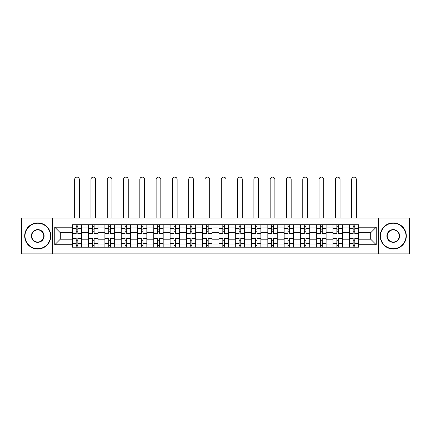 <?xml version="1.0" encoding="UTF-8"?>
<svg xmlns="http://www.w3.org/2000/svg" width="431" height="431" viewBox="0 0 431 431"><rect width="100%" height="100%" fill="white"/><g stroke="black" fill="none" stroke-linecap="round" stroke-linejoin="round"><path stroke-width="0.65" d="M378.326 253.881L409.45 253.881L409.45 218.059L21.55 218.059L21.55 253.881L378.326 253.881L378.326 218.059M88.603 247.2L88.603 227.929L81.707 227.929L81.707 247.2M81.707 227.929L81.707 224.745M88.603 227.929L88.603 224.745M98.004 224.745L98.004 247.2M104.895 247.2L104.895 224.745M114.296 224.745L114.296 247.2M121.186 247.2L121.186 224.745M130.588 224.745L130.588 247.2M137.484 247.2L137.484 224.745M146.879 224.745L146.879 247.2M153.775 247.2L153.775 224.745M163.177 224.745L163.177 247.2M170.067 247.2L170.067 224.745M179.468 224.745L179.468 247.2M186.359 247.2L186.359 224.745M195.76 224.745L195.76 247.2M202.656 247.2L202.656 224.745M212.052 224.745L212.052 247.2M218.948 247.2L218.948 224.745M228.344 224.745L228.344 247.2M235.24 247.2L235.24 224.745M244.641 224.745L244.641 247.2M251.532 247.2L251.532 224.745M260.933 224.745L260.933 247.2M267.823 247.2L267.823 224.745M277.225 224.745L277.225 247.2M284.121 247.2L284.121 224.745M293.516 224.745L293.516 247.2M300.412 247.2L300.412 224.745M309.814 224.745L309.814 247.2M316.704 247.2L316.704 224.745M326.105 224.745L326.105 247.2M332.996 247.2L332.996 224.745M342.397 224.745L342.397 247.2M349.293 247.2L349.293 224.745M349.293 239.21L342.397 239.21M332.996 239.21L326.105 239.21M316.704 239.21L309.814 239.21M300.412 239.21L293.516 239.21M284.121 239.21L277.225 239.21M267.823 239.21L260.933 239.21M251.532 239.21L244.641 239.21M235.24 239.21L228.344 239.21M218.948 239.21L212.052 239.21M202.656 239.21L195.76 239.21M186.359 239.21L179.468 239.21M170.067 239.21L163.177 239.21M153.775 239.21L146.879 239.21M137.484 239.21L130.588 239.21M121.186 239.21L114.296 239.21M104.895 239.21L98.004 239.21M88.603 239.21L81.707 239.21M349.293 232.735L342.397 232.735M332.996 232.735L326.105 232.735M316.704 232.735L309.814 232.735M300.412 232.735L293.516 232.735M284.121 232.735L277.225 232.735M267.823 232.735L260.933 232.735M251.532 232.735L244.641 232.735M235.24 232.735L228.344 232.735M218.948 232.735L212.052 232.735M202.656 232.735L195.76 232.735M186.359 232.735L179.468 232.735M170.067 232.735L163.177 232.735M153.775 232.735L146.879 232.735M137.484 232.735L130.588 232.735M121.186 232.735L114.296 232.735M104.895 232.735L98.004 232.735M88.603 232.735L81.707 232.735M60.297 239.21L72.311 239.21L72.311 232.735L60.297 232.735L60.297 239.21L54.764 244.743L54.764 227.196L72.311 227.196L72.311 232.735M358.689 232.735L358.689 239.21L370.703 239.21L370.703 232.735L358.689 232.735L358.689 224.745L72.311 224.745L72.311 227.196M358.689 227.196L376.236 227.196L376.236 244.743L358.689 244.743L358.689 239.21M72.311 239.21L72.311 247.2L358.689 247.2L358.689 244.743M72.311 244.743L54.764 244.743M52.674 253.881L52.674 218.059M77.844 245.632L76.174 245.632M76.174 226.307L77.844 226.307M94.136 245.632L92.466 245.632M92.466 226.307L94.136 226.307M110.433 245.632L108.757 245.632M108.757 226.307L110.433 226.307M126.725 245.632L125.055 245.632M125.055 226.307L126.725 226.307M143.017 245.632L141.346 245.632M141.346 226.307L143.017 226.307M159.308 245.632L157.638 245.632M157.638 226.307L159.308 226.307M175.606 245.632L173.93 245.632M173.93 226.307L175.606 226.307M191.897 245.632L190.227 245.632M190.227 226.307L191.897 226.307M208.189 245.632L206.519 245.632M206.519 226.307L208.189 226.307M224.481 245.632L222.811 245.632M222.811 226.307L224.481 226.307M240.773 245.632L239.103 245.632M239.103 226.307L240.773 226.307M257.07 245.632L255.394 245.632M255.394 226.307L257.07 226.307M273.362 245.632L271.692 245.632M271.692 226.307L273.362 226.307M289.654 245.632L287.983 245.632M287.983 226.307L289.654 226.307M305.945 245.632L304.275 245.632M304.275 226.307L305.945 226.307M322.243 245.632L320.567 245.632M320.567 226.307L322.243 226.307M338.534 245.632L336.864 245.632M336.864 226.307L338.534 226.307M354.826 245.632L353.156 245.632M353.156 226.307L354.826 226.307M54.764 227.196L60.297 232.735M370.703 239.21L376.236 244.743M370.703 232.735L376.236 227.196M81.658 247.2L81.658 233.516L77.844 233.516L77.844 224.745M76.174 224.745L76.174 233.516L72.36 233.516L72.36 224.745M79.358 218.059L79.358 179.468A2.349 2.349 0 0 0 77.009 177.119A2.349 2.349 0 0 0 74.66 179.468L74.66 218.059M81.658 233.516L81.658 224.745M72.36 247.2L72.36 238.424L76.174 238.424L76.174 247.2M77.844 247.2L77.844 238.424L81.658 238.424M76.174 231.221L77.844 231.221M72.36 238.424L72.36 233.516M77.844 240.724L76.174 240.724M77.844 245.842L76.174 245.842M76.174 242.082L77.844 242.082M77.844 229.863L76.174 229.863M76.174 226.103L77.844 226.103M97.95 247.2L97.95 233.516L94.136 233.516L94.136 224.745M92.466 224.745L92.466 233.516L88.657 233.516L88.657 224.745M95.65 218.059L95.65 179.468A2.349 2.349 0 0 0 93.301 177.119A2.349 2.349 0 0 0 90.952 179.468L90.952 218.059M97.95 233.516L97.95 224.745M88.657 247.2L88.657 238.424L92.466 238.424L92.466 247.2M94.136 247.2L94.136 238.424L97.95 238.424M92.466 231.221L94.136 231.221M88.657 238.424L88.657 233.516M94.136 240.724L92.466 240.724M94.136 245.842L92.466 245.842M92.466 242.082L94.136 242.082M94.136 229.863L92.466 229.863M92.466 226.103L94.136 226.103M114.242 247.2L114.242 233.516L110.433 233.516L110.433 224.745M108.757 224.745L108.757 233.516L104.948 233.516L104.948 224.745M111.947 218.059L111.947 179.468A2.349 2.349 0 0 0 109.593 177.119A2.349 2.349 0 0 0 107.244 179.468L107.244 218.059M114.242 233.516L114.242 224.745M104.948 247.2L104.948 238.424L108.757 238.424L108.757 247.2M110.433 247.2L110.433 238.424L114.242 238.424M108.757 231.221L110.433 231.221M104.948 238.424L104.948 233.516M110.433 240.724L108.757 240.724M110.433 245.842L108.757 245.842M108.757 242.082L110.433 242.082M110.433 229.863L108.757 229.863M108.757 226.103L110.433 226.103M130.534 247.2L130.534 233.516L126.725 233.516L126.725 224.745M125.055 224.745L125.055 233.516L121.24 233.516L121.24 224.745M128.239 218.059L128.239 179.468A2.349 2.349 0 0 0 125.89 177.119A2.349 2.349 0 0 0 123.541 179.468L123.541 218.059M130.534 233.516L130.534 224.745M121.24 247.2L121.24 238.424L125.055 238.424L125.055 247.2M126.725 247.2L126.725 238.424L130.534 238.424M125.055 231.221L126.725 231.221M121.24 238.424L121.24 233.516M126.725 240.724L125.055 240.724M126.725 245.842L125.055 245.842M125.055 242.082L126.725 242.082M126.725 229.863L125.055 229.863M125.055 226.103L126.725 226.103M146.831 247.2L146.831 233.516L143.017 233.516L143.017 224.745M141.346 224.745L141.346 233.516L137.532 233.516L137.532 224.745M144.53 218.059L144.53 179.468A2.349 2.349 0 0 0 142.182 177.119A2.349 2.349 0 0 0 139.833 179.468L139.833 218.059M146.831 233.516L146.831 224.745M137.532 247.2L137.532 238.424L141.346 238.424L141.346 247.2M143.017 247.2L143.017 238.424L146.831 238.424M141.346 231.221L143.017 231.221M137.532 238.424L137.532 233.516M143.017 240.724L141.346 240.724M143.017 245.842L141.346 245.842M141.346 242.082L143.017 242.082M143.017 229.863L141.346 229.863M141.346 226.103L143.017 226.103M163.123 247.2L163.123 233.516L159.308 233.516L159.308 224.745M157.638 224.745L157.638 233.516L153.829 233.516L153.829 224.745M160.822 218.059L160.822 179.468A2.349 2.349 0 0 0 158.473 177.119A2.349 2.349 0 0 0 156.124 179.468L156.124 218.059M163.123 233.516L163.123 224.745M153.829 247.2L153.829 238.424L157.638 238.424L157.638 247.2M159.308 247.2L159.308 238.424L163.123 238.424M157.638 231.221L159.308 231.221M153.829 238.424L153.829 233.516M159.308 240.724L157.638 240.724M159.308 245.842L157.638 245.842M157.638 242.082L159.308 242.082M159.308 229.863L157.638 229.863M157.638 226.103L159.308 226.103M37.739 248.714A12.741 12.741 0 0 0 50.481 235.972A12.741 12.741 0 0 0 37.739 223.231A12.741 12.741 0 0 0 24.998 235.972A12.741 12.741 0 0 0 37.739 248.714M37.739 222.913A13.054 13.054 0 0 1 50.793 235.972A13.054 13.054 0 0 1 37.739 249.026A13.054 13.054 0 0 1 24.686 235.972A13.054 13.054 0 0 1 37.739 222.913M37.739 242.341A6.373 6.373 0 0 1 31.366 235.972A6.373 6.373 0 0 1 37.739 229.599A6.373 6.373 0 0 1 44.107 235.972A6.373 6.373 0 0 1 37.739 242.341M37.739 229.912A6.056 6.056 0 0 0 31.678 235.972A6.056 6.056 0 0 0 37.739 242.028A6.056 6.056 0 0 0 43.795 235.972A6.056 6.056 0 0 0 37.739 229.912M393.261 248.714A12.741 12.741 0 0 0 406.002 235.972A12.741 12.741 0 0 0 393.261 223.231A12.741 12.741 0 0 0 380.519 235.972A12.741 12.741 0 0 0 393.261 248.714M393.261 222.913A13.054 13.054 0 0 1 406.314 235.972A13.054 13.054 0 0 1 393.261 249.026A13.054 13.054 0 0 1 380.207 235.972A13.054 13.054 0 0 1 393.261 222.913M393.261 242.341A6.373 6.373 0 0 1 386.893 235.972A6.373 6.373 0 0 1 393.261 229.599A6.373 6.373 0 0 1 399.634 235.972A6.373 6.373 0 0 1 393.261 242.341M393.261 229.912A6.056 6.056 0 0 0 387.205 235.972A6.056 6.056 0 0 0 393.261 242.028A6.056 6.056 0 0 0 399.322 235.972A6.056 6.056 0 0 0 393.261 229.912M179.415 247.2L179.415 233.516L175.606 233.516L175.606 224.745M173.93 224.745L173.93 233.516L170.121 233.516L170.121 224.745M177.119 218.059L177.119 179.468A2.349 2.349 0 0 0 174.765 177.119A2.349 2.349 0 0 0 172.416 179.468L172.416 218.059M179.415 233.516L179.415 224.745M170.121 247.2L170.121 238.424L173.93 238.424L173.93 247.2M175.606 247.2L175.606 238.424L179.415 238.424M173.93 231.221L175.606 231.221M170.121 238.424L170.121 233.516M175.606 240.724L173.93 240.724M175.606 245.842L173.93 245.842M173.93 242.082L175.606 242.082M175.606 229.863L173.93 229.863M173.93 226.103L175.606 226.103M195.706 247.2L195.706 233.516L191.897 233.516L191.897 224.745M190.227 224.745L190.227 233.516L186.413 233.516L186.413 224.745M193.411 218.059L193.411 179.468A2.349 2.349 0 0 0 191.062 177.119A2.349 2.349 0 0 0 188.708 179.468L188.708 218.059M195.706 233.516L195.706 224.745M186.413 247.2L186.413 238.424L190.227 238.424L190.227 247.2M191.897 247.2L191.897 238.424L195.706 238.424M190.227 231.221L191.897 231.221M186.413 238.424L186.413 233.516M191.897 240.724L190.227 240.724M191.897 245.842L190.227 245.842M190.227 242.082L191.897 242.082M191.897 229.863L190.227 229.863M190.227 226.103L191.897 226.103M212.004 247.2L212.004 233.516L208.189 233.516L208.189 224.745M206.519 224.745L206.519 233.516L202.705 233.516L202.705 224.745M209.703 218.059L209.703 179.468A2.349 2.349 0 0 0 207.354 177.119A2.349 2.349 0 0 0 205.005 179.468L205.005 218.059M212.004 233.516L212.004 224.745M202.705 247.2L202.705 238.424L206.519 238.424L206.519 247.2M208.189 247.2L208.189 238.424L212.004 238.424M206.519 231.221L208.189 231.221M202.705 238.424L202.705 233.516M208.189 240.724L206.519 240.724M208.189 245.842L206.519 245.842M206.519 242.082L208.189 242.082M208.189 229.863L206.519 229.863M206.519 226.103L208.189 226.103M228.295 247.2L228.295 233.516L224.481 233.516L224.481 224.745M222.811 224.745L222.811 233.516L218.996 233.516L218.996 224.745M225.995 218.059L225.995 179.468A2.349 2.349 0 0 0 223.646 177.119A2.349 2.349 0 0 0 221.297 179.468L221.297 218.059M228.295 233.516L228.295 224.745M218.996 247.2L218.996 238.424L222.811 238.424L222.811 247.2M224.481 247.2L224.481 238.424L228.295 238.424M222.811 231.221L224.481 231.221M218.996 238.424L218.996 233.516M224.481 240.724L222.811 240.724M224.481 245.842L222.811 245.842M222.811 242.082L224.481 242.082M224.481 229.863L222.811 229.863M222.811 226.103L224.481 226.103M244.587 247.2L244.587 233.516L240.773 233.516L240.773 224.745M239.103 224.745L239.103 233.516L235.294 233.516L235.294 224.745M242.292 218.059L242.292 179.468A2.349 2.349 0 0 0 239.938 177.119A2.349 2.349 0 0 0 237.589 179.468L237.589 218.059M244.587 233.516L244.587 224.745M235.294 247.2L235.294 238.424L239.103 238.424L239.103 247.2M240.773 247.2L240.773 238.424L244.587 238.424M239.103 231.221L240.773 231.221M235.294 238.424L235.294 233.516M240.773 240.724L239.103 240.724M240.773 245.842L239.103 245.842M239.103 242.082L240.773 242.082M240.773 229.863L239.103 229.863M239.103 226.103L240.773 226.103M260.879 247.2L260.879 233.516L257.07 233.516L257.07 224.745M255.394 224.745L255.394 233.516L251.585 233.516L251.585 224.745M258.584 218.059L258.584 179.468A2.349 2.349 0 0 0 256.235 177.119A2.349 2.349 0 0 0 253.881 179.468L253.881 218.059M260.879 233.516L260.879 224.745M251.585 247.2L251.585 238.424L255.394 238.424L255.394 247.2M257.07 247.2L257.07 238.424L260.879 238.424M255.394 231.221L257.07 231.221M251.585 238.424L251.585 233.516M257.07 240.724L255.394 240.724M257.07 245.842L255.394 245.842M255.394 242.082L257.07 242.082M257.07 229.863L255.394 229.863M255.394 226.103L257.07 226.103M277.171 247.2L277.171 233.516L273.362 233.516L273.362 224.745M271.692 224.745L271.692 233.516L267.877 233.516L267.877 224.745M274.876 218.059L274.876 179.468A2.349 2.349 0 0 0 272.527 177.119A2.349 2.349 0 0 0 270.178 179.468L270.178 218.059M277.171 233.516L277.171 224.745M267.877 247.2L267.877 238.424L271.692 238.424L271.692 247.2M273.362 247.2L273.362 238.424L277.171 238.424M271.692 231.221L273.362 231.221M267.877 238.424L267.877 233.516M273.362 240.724L271.692 240.724M273.362 245.842L271.692 245.842M271.692 242.082L273.362 242.082M273.362 229.863L271.692 229.863M271.692 226.103L273.362 226.103M293.468 247.2L293.468 233.516L289.654 233.516L289.654 224.745M287.983 224.745L287.983 233.516L284.169 233.516L284.169 224.745M291.167 218.059L291.167 179.468A2.349 2.349 0 0 0 288.818 177.119A2.349 2.349 0 0 0 286.47 179.468L286.47 218.059M293.468 233.516L293.468 224.745M284.169 247.2L284.169 238.424L287.983 238.424L287.983 247.2M289.654 247.2L289.654 238.424L293.468 238.424M287.983 231.221L289.654 231.221M284.169 238.424L284.169 233.516M289.654 240.724L287.983 240.724M289.654 245.842L287.983 245.842M287.983 242.082L289.654 242.082M289.654 229.863L287.983 229.863M287.983 226.103L289.654 226.103M309.76 247.2L309.76 233.516L305.945 233.516L305.945 224.745M304.275 224.745L304.275 233.516L300.466 233.516L300.466 224.745M307.459 218.059L307.459 179.468A2.349 2.349 0 0 0 305.11 177.119A2.349 2.349 0 0 0 302.761 179.468L302.761 218.059M309.76 233.516L309.76 224.745M300.466 247.2L300.466 238.424L304.275 238.424L304.275 247.2M305.945 247.2L305.945 238.424L309.76 238.424M304.275 231.221L305.945 231.221M300.466 238.424L300.466 233.516M305.945 240.724L304.275 240.724M305.945 245.842L304.275 245.842M304.275 242.082L305.945 242.082M305.945 229.863L304.275 229.863M304.275 226.103L305.945 226.103M326.051 247.2L326.051 233.516L322.243 233.516L322.243 224.745M320.567 224.745L320.567 233.516L316.758 233.516L316.758 224.745M323.756 218.059L323.756 179.468A2.349 2.349 0 0 0 321.407 177.119A2.349 2.349 0 0 0 319.053 179.468L319.053 218.059M326.051 233.516L326.051 224.745M316.758 247.2L316.758 238.424L320.567 238.424L320.567 247.2M322.243 247.2L322.243 238.424L326.051 238.424M320.567 231.221L322.243 231.221M316.758 238.424L316.758 233.516M322.243 240.724L320.567 240.724M322.243 245.842L320.567 245.842M320.567 242.082L322.243 242.082M322.243 229.863L320.567 229.863M320.567 226.103L322.243 226.103M342.343 247.2L342.343 233.516L338.534 233.516L338.534 224.745M336.864 224.745L336.864 233.516L333.05 233.516L333.05 224.745M340.048 218.059L340.048 179.468A2.349 2.349 0 0 0 337.699 177.119A2.349 2.349 0 0 0 335.35 179.468L335.35 218.059M342.343 233.516L342.343 224.745M333.05 247.2L333.05 238.424L336.864 238.424L336.864 247.2M338.534 247.2L338.534 238.424L342.343 238.424M336.864 231.221L338.534 231.221M333.05 238.424L333.05 233.516M338.534 240.724L336.864 240.724M338.534 245.842L336.864 245.842M336.864 242.082L338.534 242.082M338.534 229.863L336.864 229.863M336.864 226.103L338.534 226.103M358.64 247.2L358.64 233.516L354.826 233.516L354.826 224.745M353.156 224.745L353.156 233.516L349.342 233.516L349.342 224.745M356.34 218.059L356.34 179.468A2.349 2.349 0 0 0 353.991 177.119A2.349 2.349 0 0 0 351.642 179.468L351.642 218.059M358.64 233.516L358.64 224.745M349.342 247.2L349.342 238.424L353.156 238.424L353.156 247.2M354.826 247.2L354.826 238.424L358.64 238.424M353.156 231.221L354.826 231.221M349.342 238.424L349.342 233.516M354.826 240.724L353.156 240.724M354.826 245.842L353.156 245.842M353.156 242.082L354.826 242.082M354.826 229.863L353.156 229.863M353.156 226.103L354.826 226.103M332.996 227.929L326.105 227.929M316.704 227.929L309.814 227.929M300.412 227.929L293.516 227.929M284.121 227.929L277.225 227.929M267.823 227.929L260.933 227.929M251.532 227.929L244.641 227.929M235.24 227.929L228.344 227.929M218.948 227.929L212.052 227.929M202.656 227.929L195.76 227.929M186.359 227.929L179.468 227.929M170.067 227.929L163.177 227.929M153.775 227.929L146.879 227.929M137.484 227.929L130.588 227.929M121.186 227.929L114.296 227.929M104.895 227.929L98.004 227.929M349.293 227.929L342.397 227.929M332.996 244.011L326.105 244.011M316.704 244.011L309.814 244.011M300.412 244.011L293.516 244.011M284.121 244.011L277.225 244.011M267.823 244.011L260.933 244.011M251.532 244.011L244.641 244.011M235.24 244.011L228.344 244.011M218.948 244.011L212.052 244.011M202.656 244.011L195.76 244.011M186.359 244.011L179.468 244.011M170.067 244.011L163.177 244.011M153.775 244.011L146.879 244.011M137.484 244.011L130.588 244.011M121.186 244.011L114.296 244.011M104.895 244.011L98.004 244.011M88.603 244.011L81.707 244.011M349.293 244.011L342.397 244.011M81.658 228.344L77.844 228.344M76.174 228.344L72.36 228.344M76.174 228.484L72.36 228.484M76.174 243.456L72.36 243.456M76.174 243.596L72.36 243.596M81.658 243.596L77.844 243.596M81.658 228.484L77.844 228.484M81.658 243.456L77.844 243.456M97.95 228.344L94.136 228.344M92.466 228.344L88.657 228.344M92.466 228.484L88.657 228.484M92.466 243.456L88.657 243.456M92.466 243.596L88.657 243.596M97.95 243.596L94.136 243.596M97.95 228.484L94.136 228.484M97.95 243.456L94.136 243.456M114.242 228.344L110.433 228.344M108.757 228.344L104.948 228.344M108.757 228.484L104.948 228.484M108.757 243.456L104.948 243.456M108.757 243.596L104.948 243.596M114.242 243.596L110.433 243.596M114.242 228.484L110.433 228.484M114.242 243.456L110.433 243.456M130.534 228.344L126.725 228.344M125.055 228.344L121.24 228.344M125.055 228.484L121.24 228.484M125.055 243.456L121.24 243.456M125.055 243.596L121.24 243.596M130.534 243.596L126.725 243.596M130.534 228.484L126.725 228.484M130.534 243.456L126.725 243.456M146.831 228.344L143.017 228.344M141.346 228.344L137.532 228.344M141.346 228.484L137.532 228.484M141.346 243.456L137.532 243.456M141.346 243.596L137.532 243.596M146.831 243.596L143.017 243.596M146.831 228.484L143.017 228.484M146.831 243.456L143.017 243.456M163.123 228.344L159.308 228.344M157.638 228.344L153.829 228.344M157.638 228.484L153.829 228.484M157.638 243.456L153.829 243.456M157.638 243.596L153.829 243.596M163.123 243.596L159.308 243.596M163.123 228.484L159.308 228.484M163.123 243.456L159.308 243.456M179.415 228.344L175.606 228.344M173.93 228.344L170.121 228.344M173.93 228.484L170.121 228.484M173.93 243.456L170.121 243.456M173.93 243.596L170.121 243.596M179.415 243.596L175.606 243.596M179.415 228.484L175.606 228.484M179.415 243.456L175.606 243.456M195.706 228.344L191.897 228.344M190.227 228.344L186.413 228.344M190.227 228.484L186.413 228.484M190.227 243.456L186.413 243.456M190.227 243.596L186.413 243.596M195.706 243.596L191.897 243.596M195.706 228.484L191.897 228.484M195.706 243.456L191.897 243.456M212.004 228.344L208.189 228.344M206.519 228.344L202.705 228.344M206.519 228.484L202.705 228.484M206.519 243.456L202.705 243.456M206.519 243.596L202.705 243.596M212.004 243.596L208.189 243.596M212.004 228.484L208.189 228.484M212.004 243.456L208.189 243.456M228.295 228.344L224.481 228.344M222.811 228.344L218.996 228.344M222.811 228.484L218.996 228.484M222.811 243.456L218.996 243.456M222.811 243.596L218.996 243.596M228.295 243.596L224.481 243.596M228.295 228.484L224.481 228.484M228.295 243.456L224.481 243.456M244.587 228.344L240.773 228.344M239.103 228.344L235.294 228.344M239.103 228.484L235.294 228.484M239.103 243.456L235.294 243.456M239.103 243.596L235.294 243.596M244.587 243.596L240.773 243.596M244.587 228.484L240.773 228.484M244.587 243.456L240.773 243.456M260.879 228.344L257.07 228.344M255.394 228.344L251.585 228.344M255.394 228.484L251.585 228.484M255.394 243.456L251.585 243.456M255.394 243.596L251.585 243.596M260.879 243.596L257.07 243.596M260.879 228.484L257.07 228.484M260.879 243.456L257.07 243.456M277.171 228.344L273.362 228.344M271.692 228.344L267.877 228.344M271.692 228.484L267.877 228.484M271.692 243.456L267.877 243.456M271.692 243.596L267.877 243.596M277.171 243.596L273.362 243.596M277.171 228.484L273.362 228.484M277.171 243.456L273.362 243.456M293.468 228.344L289.654 228.344M287.983 228.344L284.169 228.344M287.983 228.484L284.169 228.484M287.983 243.456L284.169 243.456M287.983 243.596L284.169 243.596M293.468 243.596L289.654 243.596M293.468 228.484L289.654 228.484M293.468 243.456L289.654 243.456M309.76 228.344L305.945 228.344M304.275 228.344L300.466 228.344M304.275 228.484L300.466 228.484M304.275 243.456L300.466 243.456M304.275 243.596L300.466 243.596M309.76 243.596L305.945 243.596M309.76 228.484L305.945 228.484M309.76 243.456L305.945 243.456M326.051 228.344L322.243 228.344M320.567 228.344L316.758 228.344M320.567 228.484L316.758 228.484M320.567 243.456L316.758 243.456M320.567 243.596L316.758 243.596M326.051 243.596L322.243 243.596M326.051 228.484L322.243 228.484M326.051 243.456L322.243 243.456M342.343 228.344L338.534 228.344M336.864 228.344L333.05 228.344M336.864 228.484L333.05 228.484M336.864 243.456L333.05 243.456M336.864 243.596L333.05 243.596M342.343 243.596L338.534 243.596M342.343 228.484L338.534 228.484M342.343 243.456L338.534 243.456M358.64 228.344L354.826 228.344M353.156 228.344L349.342 228.344M353.156 228.484L349.342 228.484M353.156 243.456L349.342 243.456M353.156 243.596L349.342 243.596M358.64 243.596L354.826 243.596M358.64 228.484L354.826 228.484M358.64 243.456L354.826 243.456"/></g></svg>
